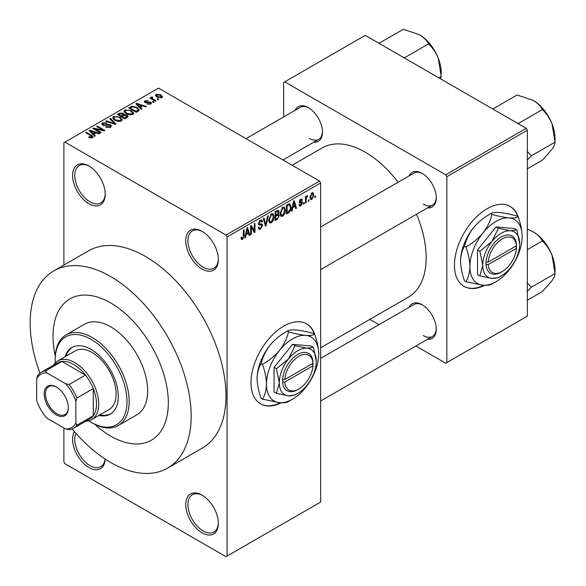 <?xml version="1.0" encoding="UTF-8"?>
<svg xmlns="http://www.w3.org/2000/svg" width="586" height="586" viewBox="0 0 586 586"><rect width="100%" height="100%" fill="white"/><g stroke="black" fill="none" stroke-linecap="round" stroke-linejoin="round"><path stroke-width="0.88" d="M202.06 269.025A23.081 13.324 60 0 1 185.74 240.758A23.081 13.324 60 0 1 202.06 231.338L202.06 231.338A23.081 13.324 60 0 1 218.373 259.598A23.081 13.324 60 0 1 202.06 269.025M202.61 231.668A21.543 12.438 -120 0 0 192.376 230.899A21.543 12.438 -120 0 0 189.073 248.156A21.543 12.438 -120 0 0 203.144 267.135A21.543 12.438 -120 0 0 213.912 268.205A21.543 12.438 -120 0 0 218.366 258.953M202.06 532.835A23.081 13.324 60 0 1 185.74 504.568A23.081 13.324 60 0 1 202.06 495.148L202.06 495.148A23.081 13.324 60 0 1 218.373 523.408A23.081 13.324 60 0 1 202.06 532.835M202.61 495.478A21.543 12.438 -120 0 0 192.376 494.709A21.543 12.438 -120 0 0 189.073 511.966A21.543 12.438 -120 0 0 203.144 530.945A21.543 12.438 -120 0 0 213.912 532.015A21.543 12.438 -120 0 0 218.366 522.763M105.209 459.116A23.081 13.324 60 0 1 88.911 467.511A23.081 13.324 60 0 1 74.437 431.611M75.887 433.274A21.543 12.438 -120 0 0 90.002 465.621A21.543 12.438 -120 0 0 100.77 466.69A21.543 12.438 -120 0 0 105.099 459.043M88.911 203.701A23.081 13.324 60 0 1 72.591 175.434A23.081 13.324 60 0 1 88.911 166.014L88.911 166.014A23.081 13.324 60 0 1 105.231 194.281A23.081 13.324 60 0 1 88.911 203.701M89.468 166.343A21.543 12.438 -120 0 0 79.235 165.574A21.543 12.438 -120 0 0 75.931 182.832A21.543 12.438 -120 0 0 90.002 201.818A21.543 12.438 -120 0 0 100.77 202.881A21.543 12.438 -120 0 0 105.224 193.636M314.916 335.002A46.155 26.648 120 0 0 306.727 323.897A46.155 26.648 120 0 0 283.653 326.182A46.155 26.648 120 0 0 253.496 366.858A46.155 26.648 120 0 0 260.572 403.842A46.155 26.648 120 0 0 281.361 402.787M314.228 333.969A46.155 26.648 120 0 0 306.515 323.772M409.065 175.925A20.005 11.544 60 0 1 422.147 173.361L422.147 173.361A20.005 11.544 60 0 1 436.284 197.856A20.005 11.544 60 0 1 427.531 207.905M422.696 173.698A18.466 10.658 -120 0 0 414.002 173.075L320.645 226.98M295.271 110.227A20.005 11.544 60 0 1 308.346 107.663L308.346 107.663A20.005 11.544 60 0 1 322.49 132.158A20.005 11.544 60 0 1 313.73 142.2M308.903 107.992A18.466 10.658 -120 0 0 300.2 107.377L246.039 138.648M409.065 307.328A20.005 11.544 60 0 1 422.147 304.764L422.147 304.764A20.005 11.544 60 0 1 436.284 329.259A20.005 11.544 60 0 1 427.531 339.309M422.696 305.101A18.466 10.658 -120 0 0 414.002 304.478L320.645 358.376M110.673 302.94A81.542 47.078 -120 0 0 69.902 298.904A81.542 47.078 -120 0 0 55.274 355.995A81.542 47.078 -120 0 1 69.902 298.904A81.542 47.078 -120 0 1 110.673 302.94A81.542 47.078 -120 0 1 163.941 374.798A81.542 47.078 -120 0 1 151.444 440.137A81.542 47.078 -120 0 0 163.941 374.798A81.542 47.078 -120 0 0 110.673 302.94M94.683 424.257A81.542 47.078 -120 0 0 110.673 436.101A81.542 47.078 -120 0 0 151.444 440.137L151.444 440.137A81.542 47.078 -120 0 1 110.673 436.101A81.542 47.078 -120 0 1 94.683 424.257M72.173 428.937A113.852 65.735 -120 0 0 110.673 462.486A113.852 65.735 -120 0 0 167.596 468.119A113.852 65.735 -120 0 0 185.051 376.886A113.852 65.735 -120 0 0 110.673 276.563A113.852 65.735 -120 0 0 53.744 270.922A113.852 65.735 -120 0 0 39.965 373.157M167.596 468.119L202.412 448.019A113.852 65.735 -120 0 0 219.86 356.786A113.852 65.735 -120 0 0 145.482 256.463A113.852 65.735 -120 0 0 88.559 250.823L53.744 270.922M320.645 347.784L408.325 297.161A86.157 49.744 -120 0 0 416.558 214.242M398.092 182.261A86.157 49.744 -120 0 0 365.246 152.199A86.157 49.744 -120 0 0 322.168 147.928L292.143 165.259M518.361 217.545A46.155 26.648 120 0 0 510.172 206.44A46.155 26.648 120 0 0 487.091 208.726A46.155 26.648 120 0 0 456.941 249.402A46.155 26.648 120 0 0 464.017 286.386A46.155 26.648 120 0 0 484.805 285.331M517.672 216.512A46.155 26.648 120 0 0 509.952 206.316M308.969 199.76L308.969 201.013L308.28 201.416L308.28 200.156L308.969 199.76M306.2 199.299L306.2 202.617L305.511 203.012L305.511 196.618L306.2 196.222L306.2 197.24L307.027 195.629L307.687 195.592L306.332 197.914L306.2 199.299L305.511 198.896M304.222 202.5L304.222 203.76L303.533 204.155L303.533 202.903L304.222 202.5M302.442 202.829L300.772 205.862L299.644 206.03L299.08 204.785L299.776 204.272L300.816 204.924L301.753 203.393L301.57 202.917L299.578 202.983L299.182 201.98L300.743 199.255L301.893 199.094L302.347 200.156L301.651 200.676L300.765 200.156L299.871 201.452L300.091 201.855L302.039 201.701L302.442 202.829L300.662 201.804M299.343 204.587L300.816 204.924M301.651 200.676L300.083 199.767M299.3 201.123L300.091 201.855M292.788 207.73L292.194 210.704L291.462 211.121L293.571 201.115L294.297 200.69L296.509 208.213L295.784 208.631L295.183 206.345L292.788 207.73L292.246 207.415M282.76 216.263L280.775 216.029L280.093 213.407L282.767 207.239L284.349 207.092L285.433 210.22L284.745 213.773L282.76 216.263L280.225 214.798M281.207 216.41L280.775 216.029M271.391 222.827L269.399 222.599L268.718 219.977L271.391 213.802L272.973 213.663L274.058 216.783L273.369 220.336L271.391 222.827L268.849 221.362M269.831 222.98L269.399 222.599M242.523 239.491L241.439 239.498L241.022 237.616L241.718 237.103L242.553 238.443L243.3 237.352L243.395 230.078L244.091 229.683L244.091 235.645L242.523 239.491L241.102 238.678M241.029 237.894L242.553 238.443M225.991 235.103L319.553 181.089L320.645 182.971L320.645 502.055L227.082 556.07L227.082 236.986L225.991 235.103L64.98 142.142L63.889 142.772L63.889 265.062M320.645 182.971L227.082 236.986M246.105 234.686L245.512 237.652L244.78 238.077L246.889 228.064L247.614 227.646L249.826 235.162L249.101 235.579L248.501 233.301L246.105 234.686L245.563 234.371M251.313 227.265L251.313 234.305L250.618 234.708L250.618 225.91L251.357 225.485L254.28 230.847L254.28 223.801L254.969 223.398L254.969 232.195L254.229 232.62L251.313 227.265L250.618 226.87M261.634 223.815L262.682 225.302L260.528 229.097L258.961 229.309L258.236 227.456L258.924 226.936L259.422 228.166L260.587 228.035L261.993 225.72L261.678 224.936L258.983 225.053L258.433 223.698L260.404 220.146L261.847 219.955L262.484 221.574L261.796 222.087L261.378 221.01L260.426 221.164L259.122 223.325L259.393 224.13L258.433 223.574L259.342 224.094L262.154 223.94M268.256 215.729L266.081 225.778L265.407 226.167L263.348 218.556L264.066 218.146L265.7 224.973L267.531 216.146L268.256 215.729M277.889 213.685L279.302 215.56L277.193 219.362L275.046 220.6L275.046 211.81L278.54 210.315L279.104 211.678L278.357 213.949L278.753 214.044M289.455 203.65L291.066 206.902C291.249 209.305 290.378 211.29 288.451 212.865L286.422 214.036L286.422 205.239L290.092 203.76M313.818 194.955L311.891 199.445L310.719 199.562L309.957 197.248L311.891 192.823L313.07 192.713L313.818 194.955L313.056 194.515M315.495 195.988L315.495 197.248L314.807 197.643L314.807 196.391L315.495 195.988M63.889 427.934L63.889 461.856L64.98 463.738L225.991 556.7L227.082 556.07M158.835 99.261L158.147 99.664L157.055 99.034L157.751 98.631L158.835 99.261M154.089 102.001L153.4 102.404L152.309 101.774L153.005 101.378L154.089 102.001M142.061 108.952L141.329 109.37L135.82 103.759L136.553 103.334L146.375 106.454L145.65 106.872L142.779 105.905L140.384 107.289L142.061 108.952M133.542 113.64L133.542 112.637L132.729 114.453L129.543 114.907L126.254 113.794L123.998 111.237L124.921 109.934L131.498 110.659L133.645 113.157M122.174 120.203L122.174 119.2L121.353 121.016L118.174 121.478L114.878 120.364L112.622 117.808L113.545 116.504L120.123 117.222L122.269 119.727M110.49 127.287L105.626 127.125L106.22 126.671L109.663 126.737L110.336 125.917L109.765 125.177L102.667 125.192L101.7 123.954L102.557 122.848L106.916 122.957L106.322 123.419L103.466 123.353L102.843 124.093L103.385 124.803L104.381 125.126L107.575 124.327L110.439 124.767L111.45 126.078L110.49 127.287M95.379 135.901L94.646 136.318L89.138 130.707L89.87 130.29L99.693 133.41L98.968 133.828L96.097 132.861L93.701 134.245L95.379 135.901M319.553 181.089L158.542 88.127L64.98 142.142M90.867 137.996L88.618 137.175L89.211 136.721L91.628 137.153L91.797 136.392L85.651 132.722L86.34 132.326L91.511 135.307L93.101 136.882L92.485 137.681L90.867 137.996M91.628 137.988L91.797 136.392M101.18 132.553L100.484 132.949L92.866 128.554L93.606 128.129L102.631 129.967L96.529 126.444L97.217 126.041L104.835 130.436L104.096 130.868L95.079 129.03L101.18 132.553M115.947 124.027L115.274 124.415L105.605 121.199L106.322 120.789L114.68 123.727L109.78 118.79L110.505 118.372L115.947 124.027M127.059 117.61L124.913 118.848L117.295 114.453L119.449 113.208L123.265 113.215L124.115 114.57L126.928 115.098L128.063 116.475L127.059 117.61M124.151 114.343L124.115 115.266M138.318 111.106L136.289 112.278L128.671 107.883L131.85 106.213L137.087 107.377L139.373 109.853L138.318 111.106M150.734 104.052L147.262 104L149.994 103.568L150.067 102.535L144.991 102.572L144.259 101.634L144.969 100.755L148.155 100.748L145.782 101.202L145.57 102.111L150.617 102.052L151.466 103.121L150.734 104.052M149.994 104.359L150.067 102.535M145.782 101.202L145.57 102.821M156.066 100.858L155.378 101.261L149.84 98.06L150.529 97.664L151.415 98.17L151.254 97.13L152.214 96.917L152.807 97.488L152.206 97.723L152.192 98.477L156.066 100.858M151.027 97.459L151.254 97.965M152.214 96.917L152.192 99.422M161.853 97.635L157.055 97.093L155.429 95.291L156.118 94.324L160.857 94.829L162.549 96.668L161.853 97.635M526.257 128.327L527.349 130.209L446.84 176.694L445.756 174.804L526.257 128.327L365.246 35.365L283.653 82.472L283.653 116.929M283.653 159.568L283.653 160.359M446.84 176.694L446.84 362.617L445.756 363.239L415.913 346.011M378.988 324.695L369.81 319.399M446.84 362.617L527.349 316.132L527.349 130.209M445.756 174.804L284.737 81.85M463.797 286.261A46.155 26.648 120 0 0 483.941 285.287M423.231 204.14A18.466 10.658 -120 0 0 432.461 205.056A18.466 10.658 -120 0 0 436.277 197.211M309.437 138.442A18.466 10.658 -120 0 0 318.667 139.358A18.466 10.658 -120 0 0 322.483 131.513M423.231 335.544A18.466 10.658 -120 0 0 432.461 336.459A18.466 10.658 -120 0 0 436.277 328.614M260.36 403.717A46.155 26.648 120 0 0 280.504 402.743M89.211 137.49L89.211 136.721M86.34 133.125L86.34 132.326M89.87 131.447L89.87 130.29M93.701 135.351L93.701 134.245M91.475 131.938L93.042 133.593L94.969 132.48L90.347 130.927L91.475 131.938L91.475 133.081M93.042 134.685L93.042 133.593M90.347 131.938L90.347 130.927M94.969 133.505L94.969 132.48M93.606 128.979L93.606 128.129M102.631 130.568L102.631 129.967M97.217 126.84L97.217 126.041M95.079 129.836L95.079 129.03M106.22 127.418L106.22 126.671M109.663 127.653L109.663 126.737M102.557 125.118L102.557 122.848M103.385 125.514L103.385 124.803M104.381 125.704L104.381 125.126M107.575 125.052L107.575 124.327M110.439 127.316L110.439 124.767M106.322 121.441L106.322 120.789M114.68 124.217L114.68 123.727M110.505 119.529L110.505 118.372M113.545 119.434L113.545 116.504M120.123 118.072L120.123 117.222M114.438 117.017L113.735 117.998L115.581 119.969L120.46 120.504L121.141 119.529L119.412 117.61L117.39 116.79L114.438 117.017M115.581 120.731L115.581 119.969M120.46 121.383L120.46 120.504M119.449 114.233L119.449 113.208M123.265 115.684L123.265 113.215M126.928 117.683L126.928 115.098M118.877 115.361L118.877 114.563L121.156 115.882L123.25 114.321L123.25 115.698M121.156 116.68L121.156 115.882M123.111 115.779L122.701 113.684L120.086 113.867L118.877 114.563M122.042 117.193L122.042 116.394L124.715 117.933L126.92 116.292L126.92 117.691M124.715 118.731L124.715 117.933M126.803 117.757L126.246 115.501L123.412 115.603L122.042 116.394M126.18 118.116L126.18 117.083M124.921 112.871L124.921 109.934M131.498 111.508L131.498 110.659M125.814 110.446L125.111 111.435L126.957 113.406L131.835 113.94L132.517 112.959L130.781 111.047L128.766 110.219L125.814 110.446M126.957 114.16L126.957 113.406M131.835 114.819L131.835 113.94M131.85 107.091L131.85 106.213M137.087 108.212L137.087 107.377M130.253 108L136.091 111.369L137.336 110.651L137.966 109.003L136.384 107.765L132.619 106.806L130.253 108L130.253 108.798M136.091 112.168L136.091 111.369M138.245 111.15L137.966 109.003M137.336 111.677L137.336 110.651M136.553 104.498L136.553 103.334M140.384 108.403L140.384 107.289M138.157 104.989L139.724 106.645L141.651 105.531L137.029 103.971L138.157 104.989L138.157 106.132M139.724 107.729L139.724 106.645M137.029 104.989L137.029 103.971M141.651 106.557L141.651 105.531M147.855 104.235L147.855 103.546M144.969 102.557L144.969 100.755M146.251 102.946L146.251 102.242M150.617 104.118L150.617 102.052M153.005 102.176L153.005 101.378M150.529 98.463L150.529 97.664M151.415 98.975L151.415 98.17M153.195 100.001L153.195 99.202M157.751 99.43L157.751 98.631M156.118 96.448L156.118 94.324M160.857 95.686L160.857 94.829M161.084 97.935L160.22 95.262L156.887 94.793L156.506 96.749M156.887 94.793L157.744 96.69L161.084 97.166L161.458 96.602L161.458 97.818M157.744 97.452L157.744 96.69M244.941 237.323L245.512 237.652M248.845 234.59L249.826 235.162M247.614 232.789L248.501 233.301M246.984 230.591L246.34 233.521L248.266 232.408L247.307 228.738L246.984 230.591L246.428 230.261M245.805 233.213L246.34 233.521M246.809 228.452L247.307 228.738M250.618 233.902L251.313 234.305M252.793 229.99L254.28 230.847M253.548 231.367L254.969 232.195M258.25 227.786L260.528 229.097M260.221 220.263L262.484 221.574M259.657 220.717L260.426 221.164M258.499 222.966L259.122 223.325M260.492 224.035L262.682 225.302M265.158 225.244L266.081 225.778M264.967 224.548L265.7 224.973M273.325 216.359L274.058 216.783M272.827 220.028L273.369 220.336M271.399 214.828L269.406 219.589L270.212 221.904L271.384 221.801L273.369 217.157L272.585 214.74L270.637 214.388M268.74 219.201L269.406 219.589M277.185 210.572L279.104 211.678M277.083 214.286L279.302 215.56M275.742 212.432L275.742 215.062L277.764 213.809L278.409 212.22L278.101 211.378L275.742 212.432L275.046 212.037M275.046 214.659L275.742 215.062M275.742 216.088L275.742 219.171L277.925 217.802L278.606 215.97L278.247 215.018L275.742 216.088L275.046 215.692M275.046 218.776L275.742 219.171M276.218 214.784L277.105 215.304M284.693 209.795L285.433 210.22M284.203 213.458L284.745 213.773M282.767 208.264L280.782 213.026L281.588 215.333L282.76 215.238L284.737 210.594L283.961 208.177L282.005 207.825M280.115 212.637L280.782 213.026M287.558 212.352L288.451 212.865M290.341 206.484L291.066 206.902M287.111 205.869L287.111 212.608L288.356 211.89L290.099 209.598L290.378 207.29L289.323 204.763L287.111 205.869L286.422 205.466M286.422 212.205L287.111 212.608M287.448 204.646L288.341 205.159M288.283 204.162L289.66 204.851L288.378 204.111M291.623 210.374L292.194 210.704M295.527 207.642L296.509 208.213M294.297 205.833L295.183 206.345M293.667 203.635L293.022 206.565L294.948 205.459L293.989 201.789L293.667 203.635L293.11 203.313M292.487 206.257L293.022 206.565M293.491 201.503L293.989 201.789M299.094 204.895L300.772 205.862M299.212 201.547L301.57 202.917M300.765 199.247L302.347 200.156M303.533 203.357L304.222 203.76M305.511 202.214L306.2 202.617M305.511 196.837L306.2 197.24M306.603 196.105L307.489 196.618M306.441 196.478L306.991 196.793M305.511 197.445L306.332 197.914M308.28 200.617L308.969 201.013M310.045 198.383L311.891 199.445M311.869 193.746L310.653 196.845L311.906 198.522L313.122 195.416L312.602 193.688L311.217 193.365M309.994 196.464L310.653 196.845M309.987 197.892L311.906 198.522M314.807 196.845L315.495 197.248M98.88 415.415A38.464 22.209 -120 0 0 110.322 414.141A38.464 22.209 -120 0 0 116.218 383.317A38.464 22.209 -120 0 0 91.086 349.424A38.464 22.209 -120 0 0 71.858 347.52A38.464 22.209 -120 0 0 65.031 356.786M99.964 414.785A38.464 22.209 -120 0 0 110.857 413.811M88.647 420.777A50.77 29.315 -120 0 0 91.086 422.286A50.77 29.315 -120 0 0 126.994 401.557A50.77 29.315 -120 0 0 91.086 339.375A50.77 29.315 -120 0 0 55.187 360.097A50.77 29.315 -120 0 0 55.267 362.968M92.178 422.909L91.086 422.286L92.178 422.909A52.308 30.201 60 0 0 118.335 425.502L136.824 414.822A52.308 30.201 -120 0 0 144.845 372.908A52.308 30.201 -120 0 0 110.673 326.812A52.308 30.201 -120 0 0 84.516 324.219L66.02 334.899A52.308 30.201 60 0 1 92.178 337.485A52.308 30.201 60 0 1 126.349 383.581A52.308 30.201 60 0 1 118.335 425.502M55.187 360.097L55.187 358.844A52.308 30.201 60 0 1 66.02 334.899M53.568 365.181A33.849 19.543 60 0 1 57.846 360.932L75.25 350.889A33.849 19.543 60 0 1 92.178 352.56A33.849 19.543 60 0 1 114.292 382.387A33.849 19.543 60 0 1 109.099 409.511L91.694 419.561A33.849 19.543 60 0 1 85.878 421.144M72.408 347.22A38.464 22.209 -120 0 0 66.115 356.156M516.874 122.906L518.683 123.272L542.365 109.597C546.452 113.45 549.69 118.226 552.078 123.932A30.963 17.88 -120 0 1 555.008 138.267L555.008 142.178C555.154 143.753 554.18 146.104 552.078 149.218L542.365 160.161L527.349 168.834M527.349 159.956L531.319 155.854L555.008 142.178L552.078 123.932A30.963 17.88 -120 0 0 533.114 100.345C537.45 103.004 540.534 106.088 542.365 109.597M531.319 155.854L527.349 151.415M494.027 109.721L493.397 108.674L517.086 94.998L533.114 100.345M493.397 108.674L492.965 109.106M44.199 393.953A17.075 9.859 60 0 1 56.278 386.98A17.075 9.859 60 0 1 68.35 407.9A17.075 9.859 60 0 1 56.278 414.873A17.075 9.859 60 0 1 44.199 393.953M56.608 387.178A16.152 9.325 -120 0 0 48.85 386.562A16.152 9.325 -120 0 0 45.503 393.953A16.152 9.325 -120 0 0 52.557 410.215A16.152 9.325 -120 0 0 65.002 414.544A16.152 9.325 -120 0 0 68.35 407.512M57.846 360.932A33.849 19.543 60 0 1 83.93 370A33.849 19.543 60 0 1 98.704 404.069A33.849 19.543 60 0 1 91.694 419.561M75.858 423.187L76.949 425.194A32.311 18.657 60 0 1 73.521 428.278L89.834 418.858A32.311 18.657 -120 0 0 93.262 415.774A32.311 18.657 -120 0 0 96.529 404.069A32.311 18.657 -120 0 0 93.262 388.599A32.311 18.657 -120 0 0 85.446 375.062L61.911 361.474A32.311 18.657 -120 0 0 57.531 362.895L41.21 372.315A32.311 18.657 60 0 1 45.598 370.894L46.792 372.843A30.772 17.763 -120 0 0 36.691 378.666L36.691 400.575A30.772 17.763 -120 0 0 46.792 418.067L65.757 429.018A30.772 17.763 -120 0 0 75.858 423.187L75.858 401.278A30.772 17.763 -120 0 0 65.757 383.793L46.792 372.843M65.757 383.793L69.133 384.482L85.446 375.062A32.311 18.657 -120 0 0 61.911 361.474L45.598 370.894M76.949 425.194L93.262 415.774L93.262 388.599L76.949 398.019L75.858 401.278M36.691 378.666L37.782 375.406A32.311 18.657 60 0 1 41.21 372.315M73.521 428.278A32.311 18.657 60 0 1 69.133 429.706L65.757 429.018M69.133 384.482A32.311 18.657 60 0 1 76.949 398.019M527.349 291.359L531.319 287.257L527.349 282.818M527.349 300.237L542.365 291.564L552.078 280.621C554.18 277.508 555.154 275.156 555.008 273.581L531.319 287.257M552.078 255.335L555.008 273.581L555.008 269.67A30.963 17.88 -120 0 0 552.078 255.335A30.963 17.88 -120 0 0 533.114 231.748C537.45 234.407 540.534 237.491 542.365 241C546.452 244.845 549.69 249.629 552.078 255.335M527.349 249.673L542.365 241M527.349 229.111L533.114 231.748M403.073 57.208L404.882 57.575L428.571 43.899C432.658 47.744 435.889 52.528 438.277 58.234A30.963 17.88 -120 0 1 441.214 72.569L440.76 78.963M438.833 77.85L441.214 76.48L438.277 58.234A30.963 17.88 -120 0 0 419.312 34.64C423.649 37.306 426.733 40.39 428.571 43.899M380.233 44.016L379.596 42.976L403.285 29.3L419.312 34.64M379.596 42.976L379.171 43.408M312.983 363.261L284.781 379.545L282.562 379.574L282.606 382.065A21.543 12.438 120 0 0 297.798 389.624L298.882 388.994A20.005 11.544 120 0 0 312.983 365.774L312.983 363.261A20.005 11.544 120 0 0 298.882 356.332A20.005 11.544 120 0 0 284.781 379.545M312.99 362.009A21.543 12.438 120 0 0 297.798 354.449A21.543 12.438 120 0 0 282.606 379.552L282.562 379.574M316.286 361.357A26.158 15.104 120 0 0 307.042 348.201A26.158 15.104 120 0 0 288.546 358.881A26.158 15.104 120 0 0 279.302 382.709A26.158 15.104 120 0 0 288.546 395.865A26.158 15.104 120 0 0 307.042 385.192A26.158 15.104 120 0 0 316.286 361.357L313.429 347.373L307.042 348.201L294.934 345.725L288.546 358.881L276.438 368.733L279.302 382.709L276.438 393.389L288.546 395.865L294.934 395.045L296.714 393.975M276.438 393.389L274.08 392.027L274.08 367.371L292.575 344.363L311.071 346.011L313.429 347.373M294.934 345.725L292.575 344.363M276.438 368.733L274.08 367.371M288.532 331.874C286.994 338.386 283.99 344.575 279.515 350.443A36.925 21.316 120 0 0 266.462 384.094A36.925 21.316 120 0 0 279.515 402.67A36.925 21.316 120 0 0 305.628 387.595A36.925 21.316 120 0 0 318.681 353.944A36.925 21.316 120 0 0 305.628 335.375A36.925 21.316 120 0 0 279.515 350.443C274.775 356.061 269.077 360.698 262.425 364.353L261.144 363.62C262.682 357.101 265.692 350.911 270.161 345.044C274.9 339.426 280.599 334.796 287.257 331.134C288.795 330.043 291.799 329.654 296.274 329.969C301.014 330.467 306.712 331.632 313.364 333.471L314.645 334.203C313.1 335.302 310.097 335.69 305.628 335.375C300.889 334.87 295.19 333.705 288.532 331.874L287.257 331.134M262.425 364.353C264.953 371.282 266.3 377.86 266.462 384.094C266.3 390.159 264.953 395.184 262.425 399.169L279.515 402.67C283.946 402.985 286.957 402.597 288.532 401.498L291.052 399.996M262.425 399.169L261.144 398.429C258.616 391.507 257.269 384.929 257.108 378.695C257.269 372.63 258.616 367.605 261.144 363.62M318.681 353.944C318.52 347.696 317.173 341.118 314.645 334.203M270.161 345.044A36.925 21.316 120 0 0 257.108 378.695M282.606 382.065L284.781 382.057L312.983 365.774M284.781 382.057A20.005 11.544 120 0 0 298.882 388.994M311.935 363.869L313.027 364.499M516.427 245.805L488.226 262.089L486.006 262.118L486.043 264.608A21.543 12.438 120 0 0 501.235 272.168L502.327 271.538A20.005 11.544 120 0 0 516.427 248.318L516.427 245.805A20.005 11.544 120 0 0 502.327 238.876A20.005 11.544 120 0 0 488.226 262.089M516.427 244.552A21.543 12.438 120 0 0 501.235 236.993A21.543 12.438 120 0 0 486.043 262.096L486.006 262.118M519.731 243.901A26.158 15.104 120 0 0 510.487 230.745A26.158 15.104 120 0 0 491.991 241.425A26.158 15.104 120 0 0 482.739 265.253A26.158 15.104 120 0 0 491.991 278.409A26.158 15.104 120 0 0 510.487 267.736A26.158 15.104 120 0 0 519.731 243.901L516.867 229.917L510.487 230.745L498.378 228.269L491.991 241.425L479.883 251.277L482.739 265.253L479.883 275.933L491.991 278.409L498.378 277.588L500.158 276.519M479.883 275.933L477.517 274.57L477.517 249.914L496.012 226.907L514.508 228.555L516.867 229.917M498.378 228.269L496.012 226.907M479.883 251.277L477.517 249.914M491.976 214.417C490.438 220.929 487.427 227.119 482.959 232.994A36.925 21.316 120 0 0 469.906 266.637A36.925 21.316 120 0 0 482.959 285.214A36.925 21.316 120 0 0 509.073 270.139A36.925 21.316 120 0 0 522.126 236.488A36.925 21.316 120 0 0 509.073 217.919A36.925 21.316 120 0 0 482.959 232.994C478.22 238.605 472.521 243.241 465.863 246.896L464.588 246.164C466.126 239.645 469.13 233.455 473.605 227.588C478.344 221.969 484.043 217.34 490.694 213.678C492.24 212.586 495.243 212.198 499.712 212.513C504.451 213.011 510.15 214.176 516.808 216.014L518.083 216.747C516.544 217.845 513.541 218.234 509.073 217.919C504.326 217.413 498.635 216.249 491.976 214.417L490.694 213.678M465.863 246.896C468.397 253.826 469.745 260.404 469.906 266.637C469.745 272.702 468.397 277.727 465.863 281.712L482.959 285.214C487.391 285.529 490.394 285.14 491.976 284.042L494.489 282.54M465.863 281.712L464.588 280.972C462.054 274.05 460.706 267.472 460.545 261.239C460.713 255.174 462.054 250.149 464.588 246.164M522.126 236.488C521.965 230.239 520.617 223.662 518.083 216.747M473.605 227.588A36.925 21.316 120 0 0 460.545 261.239M486.043 264.608L488.226 264.601L516.427 248.318M488.226 264.601A20.005 11.544 120 0 0 502.327 271.538M515.38 246.413L516.464 247.043M91.511 136.142L91.511 135.307M105.978 125.514L105.978 124.789M113.201 123.727L113.201 123.192M122.452 116.153L122.452 115.127M130.612 107.795L130.612 106.762M147.357 102.836L147.357 101.971M243.395 235.25L244.091 235.645M258.441 223.999L260.265 225.053M264.623 223.273L265.429 223.742M276.299 218.849L277.193 219.362M276.057 211.224L276.944 211.736M299.182 201.965L300.889 202.954M91.943 136.706L91.943 137.915M110.336 125.917L110.336 127.374M102.843 124.093L102.843 125.279M113.735 117.998L113.735 119.595M121.141 119.529L121.141 121.126M125.111 111.435L125.111 113.032M132.517 112.959L132.517 114.563M150.441 103.026L150.441 104.205M145.299 101.744L145.299 102.726M151.979 98.067L151.979 99.298M259.422 228.166L258.236 227.478M261.678 224.936L260.228 224.101M261.378 221.01L260.155 220.307M272.585 214.74L271.186 213.934M270.212 221.904L268.798 221.083M278.101 211.378L276.944 210.711M278.247 215.018L277.031 214.315M283.961 208.177L282.562 207.363M281.588 215.333L280.174 214.52M301.387 200.06L300.398 199.489M312.602 193.688L311.532 193.072M545.581 112.043L551.111 121.617M320.645 269.611L432.461 205.056M432.461 336.459L320.645 401.014M318.667 139.358L282.965 159.963M545.581 243.446L551.111 253.02M431.787 46.345L437.317 55.919"/></g></svg>
